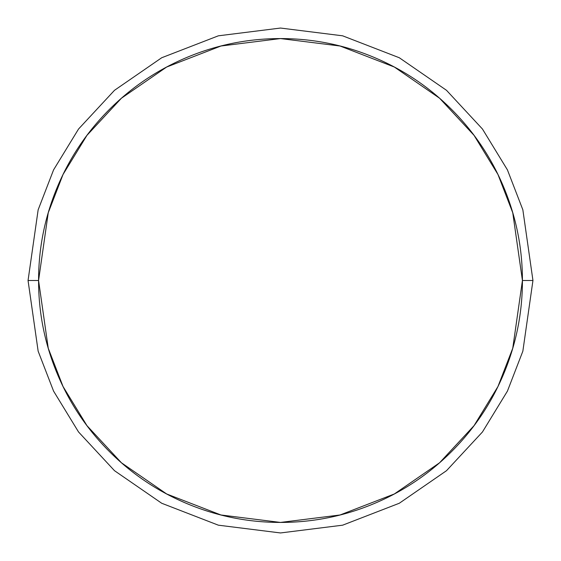 <?xml version="1.0" encoding="UTF-8"?>
<svg xmlns="http://www.w3.org/2000/svg" width="561" height="561" viewBox="0 0 561 561"><rect width="100%" height="100%" fill="white"/><g stroke="black" fill="none" stroke-linecap="round" stroke-linejoin="round"><path stroke-width="0.84" d="M38.569 280.5L48.246 212.759L63.035 174.485L86.955 135.341L121.421 98.224L166.652 67.032L220.95 46.016L280.5 38.569L340.05 46.016L394.348 67.032L439.579 98.224L474.045 135.341L497.965 174.485L512.754 212.759L522.431 280.5L532.95 280.5L522.852 209.814L507.425 169.878L482.46 129.03L446.493 90.3L399.299 57.748L342.645 35.82L280.5 28.05L218.355 35.82L161.701 57.748L114.507 90.3L78.54 129.03L53.576 169.878L38.148 209.814L28.05 280.5L38.569 280.5C38.569 312.582 44.705 343.444 56.984 373.086C69.262 402.721 86.745 428.885 109.43 451.57C132.116 474.255 158.279 491.738 187.914 504.016C217.556 516.295 248.418 522.431 280.5 522.431C312.582 522.431 343.444 516.295 373.086 504.016C402.721 491.738 428.885 474.255 451.57 451.57C474.255 428.885 491.738 402.721 504.016 373.086C516.295 343.444 522.431 312.582 522.431 280.5C522.431 248.418 516.295 217.556 504.016 187.914C491.738 158.279 474.255 132.116 451.57 109.43C428.885 86.745 402.721 69.262 373.086 56.984C343.444 44.705 312.582 38.569 280.5 38.569C248.418 38.569 217.556 44.705 187.914 56.984C158.279 69.262 132.116 86.745 109.43 109.43C86.745 132.116 69.262 158.279 56.984 187.914C44.705 217.556 38.569 248.418 38.569 280.5L28.05 280.5L38.148 209.814L53.576 169.878L78.54 129.03L114.507 90.3L161.701 57.748L218.355 35.82L280.5 28.05L342.645 35.82L399.299 57.748L446.493 90.3L482.46 129.03L507.425 169.878L522.852 209.814L532.95 280.5L522.852 351.186L507.425 391.122L482.46 431.97L446.493 470.7L399.299 503.252L342.645 525.18L280.5 532.95L218.355 525.18L161.701 503.252L114.507 470.7L78.54 431.97L53.576 391.122L38.148 351.186L28.05 280.5L38.148 351.186L53.576 391.122L78.54 431.97L114.507 470.7L161.701 503.252L218.355 525.18L280.5 532.95L342.645 525.18L399.299 503.252L446.493 470.7L482.46 431.97L507.425 391.122L522.852 351.186L532.95 280.5L522.431 280.5L512.754 348.241L497.965 386.515L474.045 425.659L439.579 462.776L394.348 493.968L340.05 514.984L280.5 522.431L220.95 514.984L166.652 493.968L121.421 462.776L86.955 425.659L63.035 386.515L48.246 348.241L38.569 280.5"/></g></svg>
